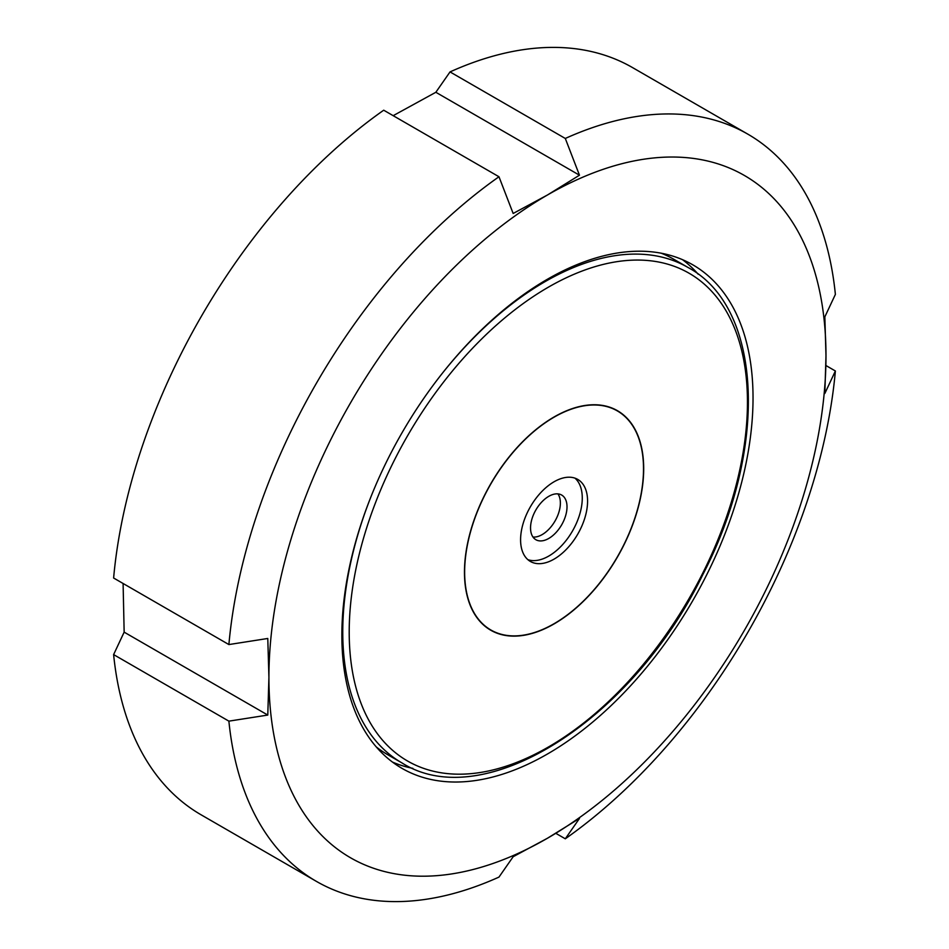 <?xml version="1.0" encoding="UTF-8"?>
<svg xmlns="http://www.w3.org/2000/svg" width="949" height="949" viewBox="0 0 949 949"><rect width="100%" height="100%" fill="white"/><g stroke="black" fill="none" stroke-linecap="round" stroke-linejoin="round"><path stroke-width="1.42" d="M557.917 493.883A25.789 14.887 -60 0 1 555.035 521.001A25.789 14.887 -60 0 1 532.994 537.051M267.784 715.06L228.887 721.145A431.415 249.077 -60 0 0 316.432 881.396A431.415 249.077 -60 0 0 498.972 877.09L513.16 856.722L547.454 838.24A393.906 227.416 -60 0 1 268.923 677.42A393.906 227.416 -60 0 1 547.454 194.996L513.16 213.478L498.972 176.751L383.704 110.203A431.415 249.077 -60 0 0 113.619 578.012L228.887 644.561L267.784 638.475L268.923 677.42L267.784 715.06L124.153 632.141L123.097 583.493M228.887 721.145L113.619 654.596L124.153 632.141M825.903 365.507L835.381 370.988L824.847 393.444L825.986 355.804A393.906 227.416 -60 0 1 547.454 838.24L579.471 818.441L565.296 838.797L555.817 833.329M565.296 138.459L579.471 175.197L547.454 194.996A393.906 227.416 -60 0 1 825.986 355.804L824.847 316.859L835.381 294.404A431.415 249.077 -60 0 0 747.836 134.153L632.568 67.604A431.415 249.077 -60 0 0 450.028 71.91L565.296 138.459A431.415 249.077 -60 0 1 747.836 134.153M393.183 115.671L435.84 92.278L450.028 71.91M228.887 644.561A431.415 249.077 -60 0 1 498.972 176.751M835.381 370.988A431.415 249.077 -60 0 1 565.296 838.797M579.471 175.197L435.84 92.278M316.432 881.396L201.164 814.847A431.415 249.077 -60 0 1 113.619 654.596M753.031 397.928A290.738 167.854 -60 0 1 626.126 690.516A290.738 167.854 -60 0 1 402.079 768.405A290.738 167.854 -60 0 1 402.079 432.685A290.738 167.854 -60 0 1 692.817 264.83A290.738 167.854 -60 0 1 753.031 397.928M698.191 274.214A290.738 167.854 120 0 0 682.533 259.682M392.471 762.071A290.738 167.854 120 0 0 412.886 768.37M520.586 539.779A47.367 27.343 -60 0 1 541.262 492.116A47.367 27.343 -60 0 1 577.763 479.423A47.367 27.343 -60 0 1 577.763 534.121A47.367 27.343 -60 0 1 530.396 561.464A47.367 27.343 -60 0 1 520.586 539.779M530.538 527.917A25.789 14.887 -60 0 1 541.796 501.962A25.789 14.887 -60 0 1 561.666 495.046A25.789 14.887 -60 0 1 561.666 524.833A25.789 14.887 -60 0 1 535.877 539.72A25.789 14.887 -60 0 1 530.538 527.917M574.964 478.154A47.367 27.343 -60 0 1 572.461 531.06A47.367 27.343 -60 0 1 527.893 559.673M464.642 572.081A126.49 73.026 -60 0 1 598.795 405.187A126.49 73.026 -60 0 1 598.795 584.062A126.49 73.026 -60 0 1 464.642 572.081M464.464 572.176A126.739 73.168 120 0 0 598.878 584.193A126.739 73.168 120 0 0 598.878 404.962A126.739 73.168 120 0 0 464.464 572.176M349.208 632.093A281.604 162.587 -60 0 1 647.894 260.524A281.604 162.587 -60 0 1 647.894 658.772A281.604 162.587 -60 0 1 349.208 632.093M370.288 498.474A286.052 165.15 120 0 0 342.755 631.998A286.052 165.15 120 0 0 401.996 762.949C483.919 815.013 632.425 719.828 702.853 574.572C768.287 448.711 762.996 307.678 688.049 267.488A286.052 165.15 120 0 0 443.159 372.257M661.275 253.217A286.052 165.15 -60 0 1 673.897 259.314L688.049 267.488M401.996 762.949L387.844 754.775A286.052 165.15 -60 0 1 376.255 746.899"/></g></svg>
